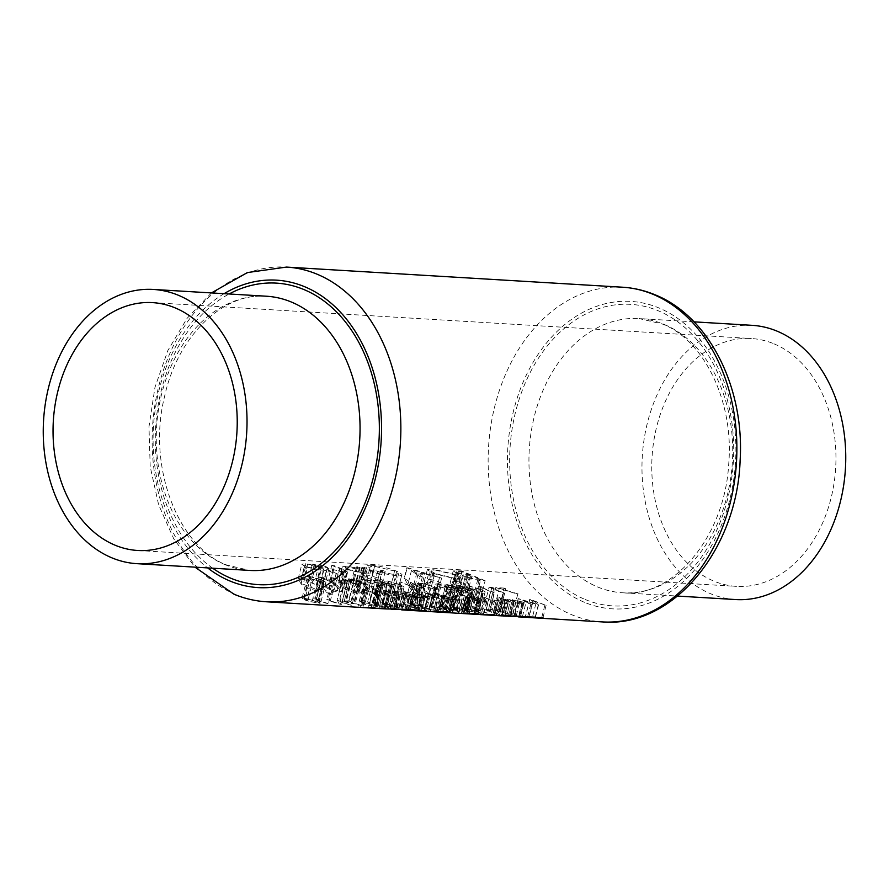 <?xml version="1.0" encoding="UTF-8"?>
<svg xmlns="http://www.w3.org/2000/svg" width="889" height="889" viewBox="0 0 889 889"><rect width="100%" height="100%" fill="white"/><g stroke="black" fill="none" stroke-linecap="round" stroke-linejoin="round"><path stroke-width="0.67" stroke-dasharray="4.45 3.33" d="M304.06 598.764L309.483 577.083L310.617 576.872L305.105 598.653L304.06 598.764L311.972 602.009L318.573 602.798L323.918 581.706L322.774 581.928L317.462 602.909C319.207 602.853 318.262 602.286 314.628 601.197L305.105 598.653M344.876 601.208L345.265 602.009L353.689 603.264A167.654 124.193 93.4 0 1 348.977 601.453A167.654 124.193 93.4 0 1 348.866 601.409L344.876 601.208L345.265 602.009L350.766 580.261L349.788 579.584L344.276 601.353M361.134 602.175L366.557 580.506L367.69 580.295L362.179 602.064L361.134 602.175L369.046 605.431L375.647 606.209L380.992 585.129L379.847 585.351L374.536 606.331C376.28 606.276 375.336 605.709 371.702 604.62L362.179 602.064M382.27 603.453L387.693 581.773L388.826 581.562L383.315 603.331L382.27 603.453L390.182 606.698L396.794 607.476L402.128 586.396L400.983 586.618L395.672 607.598C397.416 607.543 396.472 606.976 392.849 605.887L383.315 603.331M463.302 608.309L468.725 586.64L469.859 586.418L464.347 608.198L463.302 608.309L471.214 611.554L477.826 612.343L483.16 591.252L482.016 591.474L476.704 612.454C478.449 612.399 477.504 611.832 473.87 610.743L464.347 608.198M452.734 607.676L458.157 585.995L459.291 585.784L453.779 607.565L452.734 607.676L460.646 610.921L467.247 611.71M467.258 611.71L472.592 590.618L461.902 588.107C458.413 586.773 457.546 585.995 459.291 585.784L468.77 588.518C472.337 589.863 473.226 590.64 471.448 590.841L466.136 611.821C467.881 611.765 466.936 611.199 463.302 610.11L453.779 607.565M442.166 607.043L447.589 585.362L448.723 585.151L443.211 606.931L442.166 607.043L450.078 610.287L456.679 611.076L462.024 589.985L460.88 590.207L455.568 611.188C457.313 611.132 456.368 610.565 452.734 609.476L443.211 606.931M431.598 606.409L437.021 584.729L438.144 584.518L432.643 606.298L431.598 606.409L439.51 609.654L446.111 610.443L451.445 589.351L450.312 589.574L445 610.554C446.745 610.499 445.8 609.932 442.166 608.843L432.643 606.298M415.785 605.453L413.729 605.798L419.241 584.04L420.041 583.706L414.541 605.487C413.074 605.753 413.707 606.376 416.452 607.354L430.932 609.632A167.654 124.193 93.4 0 1 419.441 605.676A167.654 124.193 93.4 0 1 419.319 605.631L415.785 605.453M773.886 343.787A124.149 91.967 93.4 0 1 834.015 483.438A124.149 91.967 93.4 0 1 736.436 586.373A124.149 91.967 93.4 0 1 713.834 581.106A124.149 91.967 93.4 0 1 653.715 441.455A124.149 91.967 93.4 0 1 751.294 338.52A124.149 91.967 93.4 0 1 773.886 343.787M735.648 599.553A137.362 101.757 93.4 0 1 710.644 593.741A137.362 101.757 93.4 0 1 644.125 439.222A137.362 101.757 93.4 0 1 752.083 325.33M330.286 579.35A167.654 124.193 -86.6 0 0 337.742 586.007L342.454 591.218L339.009 592.041C333.219 591.496 327.908 589.229 323.085 585.24A167.654 124.193 93.4 0 1 315.495 578.472L317.517 578.583A167.654 124.193 -86.6 0 0 324.752 585.062L328.963 588.151L336.987 590.663L339.52 589.996L335.486 585.707A167.654 124.193 93.4 0 1 328.252 579.228L330.286 579.35L333.797 565.482L331.764 565.36L328.252 579.228M360.467 581.162A167.654 124.193 -86.6 0 0 376.303 594.108L374.269 593.985A167.654 124.193 93.4 0 1 368.846 590.052L363.045 585.584L352.889 580.939L354.133 580.539L360.701 583.184A167.654 124.193 93.4 0 1 358.434 581.039L360.467 581.162L363.968 567.293L361.945 567.171L358.434 581.039M404.195 578.361L436.655 597.719L434.432 597.586L423.931 592.174L413.674 591.552L417.386 596.563L415.185 596.43L404.195 578.361L406.918 567.604L420.153 576.805L415.185 596.43M458.746 581.628A167.654 124.193 -86.6 0 0 480.171 600.331L474.048 599.964L460.558 594.952L458.224 591.574L459.391 590.607L452.279 586.251L450.279 582.473L454.335 581.362L458.746 581.628L461.469 570.871L453.201 570.916L455.724 572.616L452.279 586.251M429.643 579.339C437.666 580.828 445.278 584.706 452.501 590.963L457.024 597.497L451.99 598.997C443.878 598.264 436.077 595.085 428.598 589.44L424.275 581.673L429.643 579.339L432.287 568.904L427.309 569.682L432.676 573.349L428.598 589.44M363.334 579.417L366.59 566.337L363.334 579.417C363.434 576.872 365.479 575.639 369.457 575.728C377.481 577.05 385.215 580.906 392.627 587.285L397.172 593.874L401.895 574.338L397.172 593.007C397.439 594.885 395.572 595.674 391.571 595.374C383.748 594.763 376.258 591.674 369.113 586.107L378.692 586.684A167.654 124.193 -86.6 0 0 380.903 588.551L373.358 588.096C378.847 591.596 384.092 593.485 389.104 593.785L393.949 592.341L390.504 587.096C384.47 582.073 378.169 579.039 371.624 578.017C368.435 578.006 366.768 579.017 366.601 581.039L363.334 579.417M366.713 580.461L370.068 567.193L366.713 580.461M310.85 578.183A167.654 124.193 -86.6 0 0 332.764 594.963L330.73 594.841A167.654 124.193 93.4 0 1 321.718 588.94L326.496 570.082L321.718 588.94C322.074 590.329 320.896 590.941 318.195 590.796C312.35 590.24 306.683 587.985 301.204 584.051L298.104 578.95L301.871 577.406L311.672 580.75A167.654 124.193 93.4 0 1 308.816 578.072L310.85 578.183L314.362 564.315L312.328 564.193L308.816 578.072M342.343 579.828L351.199 582.628L359.023 587.585L362.368 592.218L358.734 593.23C352.977 592.696 347.366 590.474 341.909 586.562L338.665 581.273L342.365 566.637L338.598 581.862L342.343 579.828L345.821 566.093L342.387 566.904L346.266 569.316L341.909 586.562M493.806 610.087L512.464 614.899L490.25 609.343L498.707 609.843A167.654 124.193 -86.6 0 0 500.174 610.476L493.806 610.087L499.318 588.318L505.685 588.707L500.174 610.476M486.261 609.643A167.654 124.193 -86.6 0 0 486.383 609.687A167.654 124.193 -86.6 0 0 499.396 614.043L498.162 613.977A167.654 124.193 93.4 0 1 485.15 609.61A167.654 124.193 93.4 0 1 483.56 608.943L488.372 609.765L486.261 609.643L491.773 587.862L493.884 587.996L488.372 609.765M475.693 609.009A167.654 124.193 -86.6 0 0 475.804 609.054A167.654 124.193 -86.6 0 0 488.828 613.41L487.594 613.332A167.654 124.193 93.4 0 1 474.57 608.976A167.654 124.193 93.4 0 1 472.992 608.309L477.804 609.132L475.693 609.009L481.205 587.229L483.316 587.362L477.804 609.132M461.402 608.187L462.925 607.565L475.115 610.821C479.671 612.188 480.727 612.865 478.282 612.854L465.78 610.254L461.258 607.865L466.769 586.095L471.237 588.662L465.78 610.254M450.834 607.554L452.345 606.931L464.547 610.187C469.103 611.554 470.159 612.232 467.703 612.221L455.212 609.621L450.69 607.231L456.201 585.462L460.669 588.029L455.212 609.621M440.266 606.92L441.777 606.298L453.979 609.554C458.535 610.91 459.591 611.599 457.135 611.588L444.644 608.987L440.122 606.598L445.633 584.829L450.101 587.396L444.644 608.987M429.687 606.287L431.209 605.665L443.411 608.921C447.967 610.276 449.023 610.965 446.567 610.954L434.065 608.354L429.687 606.287L435.054 584.195L439.533 586.762L434.065 608.354M419.086 605.076A167.654 124.193 -86.6 0 0 420.675 605.753A167.654 124.193 -86.6 0 0 433.699 610.11L415.219 607.276L411.718 605.209L419.086 605.076L424.586 583.317L417.974 583.106L412.463 604.864M404.995 604.231A167.654 124.193 -86.6 0 0 406.584 604.909A167.654 124.193 -86.6 0 0 419.597 609.265L418.363 609.187A167.654 124.193 93.4 0 1 406.851 605.442L409.029 608.632A167.654 124.193 93.4 0 1 396.016 604.276A167.654 124.193 93.4 0 1 394.427 603.598L395.661 603.675A167.654 124.193 -86.6 0 0 397.239 604.342A167.654 124.193 -86.6 0 0 407.106 607.832L404.739 604.209L410.496 582.473L404.739 604.209M380.37 603.331L381.892 602.709L394.083 605.965C398.639 607.32 399.694 607.998 397.25 607.998L384.748 605.398L380.225 603.009L385.737 581.239L390.215 583.806L384.748 605.398M373.28 602.331L381.926 605.231L378.147 604.787C376.18 604.698 376.158 604.987 378.069 605.665L385.304 606.976L386.904 606.465C389.082 607.187 389.082 607.487 386.904 607.376L376.892 605.609L374.669 604.453L378.336 604.431L373.791 602.898L369.124 602.62A167.654 124.193 93.4 0 1 367.646 601.986L373.28 602.331L378.792 580.573L373.158 580.228L367.646 601.986M359.234 602.064L360.745 601.442L372.947 604.698C377.503 606.054 378.558 606.731 376.103 606.731L363.612 604.131L359.089 601.742L364.601 579.972L369.068 582.539L363.612 604.131M348.621 600.853A167.654 124.193 -86.6 0 0 350.21 601.531A167.654 124.193 -86.6 0 0 363.234 605.887L362.001 605.809A167.654 124.193 93.4 0 1 355.178 603.787L350.455 603.431L342.409 601.053L348.621 600.853L354.133 579.095L348.521 578.828L342.409 601.053M337.353 600.175A167.654 124.193 -86.6 0 0 338.942 600.853A167.654 124.193 -86.6 0 0 351.955 605.209L350.722 605.131A167.654 124.193 93.4 0 1 339.198 601.386L341.387 604.576A167.654 124.193 93.4 0 1 328.363 600.219A167.654 124.193 93.4 0 1 326.785 599.542L328.019 599.619A167.654 124.193 -86.6 0 0 329.597 600.286A167.654 124.193 -86.6 0 0 339.465 603.775L337.087 600.164L342.854 578.417L337.087 600.164M316.451 599.464A167.654 124.193 -86.6 0 0 316.562 599.508A167.654 124.193 -86.6 0 0 329.586 603.864L328.352 603.787A167.654 124.193 93.4 0 1 315.328 599.43A167.654 124.193 93.4 0 1 313.75 598.764L318.562 599.586L316.451 599.464L321.962 577.683L324.074 577.817L318.562 599.586M302.16 598.641L303.671 598.019L315.873 601.275C320.429 602.631 321.485 603.32 319.029 603.309L306.538 600.708L302.016 598.319L307.527 576.55L311.995 579.117L306.538 600.708M325.907 582.262L320.618 603.187L319.029 603.309L324.285 582.539L325.907 582.262L321.329 579.684L315.873 601.275M382.981 585.684L377.692 606.609L376.103 606.731L381.359 585.962L382.981 585.684L378.403 583.106L372.947 604.698M386.904 606.465C389.082 607.187 389.082 607.487 386.904 607.376L392.16 586.607L393.849 586.351L392.293 585.173L386.904 606.465M385.304 606.976L391.06 585.106L385.304 606.976M378.147 604.787C376.18 604.698 376.158 604.987 378.069 605.665L383.481 584.273C381.614 583.428 381.659 583.051 383.626 583.151L378.147 604.787M404.117 586.951L398.828 607.876L397.25 607.998L402.506 587.229L404.117 586.951L399.55 584.373L394.083 605.965M415.219 607.276L420.686 585.695C417.408 584.351 416.497 583.484 417.974 583.106L417.219 583.473L411.718 605.209M453.446 589.907L448.156 610.832L446.567 610.954L451.823 590.185L453.446 589.907L448.867 587.329L443.411 608.921M464.014 590.54L458.724 611.465L457.135 611.588L462.391 590.818L464.014 590.54L459.435 587.962L453.979 609.554M474.582 591.174L469.292 612.099L467.703 612.221L472.959 591.452L474.582 591.174L470.003 588.596L464.547 610.187M485.15 591.807L479.86 612.732L478.282 612.854L483.527 592.085L485.15 591.807L480.582 589.229L475.115 610.821M478.971 614.521L478.204 614.388A167.654 124.193 -86.6 0 0 479.649 614.521M480.316 614.577A167.654 124.193 -86.6 0 0 481.571 614.677M471.626 614.077A167.654 124.193 93.4 0 1 467.636 613.754L468.87 613.832A167.654 124.193 -86.6 0 0 472.237 614.11M437.799 612.054L430.298 611.576A167.654 124.193 93.4 0 1 428.698 611.421L438.421 612.088M412.44 610.532A167.654 124.193 93.4 0 1 408.051 610.165L414.618 610.665M390.071 609.187L398.728 609.71M372.447 608.132A167.654 124.193 93.4 0 1 368.457 607.809L371.28 608.032A167.654 124.193 -86.6 0 0 373.069 608.165M361.879 607.498A167.654 124.193 93.4 0 1 357.889 607.176L360.712 607.398A167.654 124.193 -86.6 0 0 362.501 607.531M383.015 608.765A167.654 124.193 93.4 0 1 379.025 608.443L381.848 608.665A167.654 124.193 -86.6 0 0 383.637 608.798M408.662 610.299L401.872 609.854L406.329 592.263L412.829 593.83L408.662 610.299M400.217 609.698L409.896 610.376L414.063 593.896L404.784 591.641L400.217 609.698M425.298 611.299A167.654 124.193 93.4 0 1 421.308 610.976L424.131 611.199A167.654 124.193 -86.6 0 0 425.909 611.343M497.673 615.644A167.654 124.193 93.4 0 1 493.484 615.288L494.717 615.355A167.654 124.193 -86.6 0 0 498.073 615.666M527.399 617.422L528.21 617.466M517.198 616.81L518.109 616.866M522.976 600.286L538.556 604.898L533.167 600.897L546.09 605.353L529.9 599.275L535.845 603.82L518.209 598.575L532 604.509L522.976 600.286L518.92 616.91M455.724 572.616L463.38 574.861L462.347 575.294L465.069 577.117L479.015 580.339L485.138 580.706L480.171 600.331M485.138 580.706L461.469 570.871M463.38 574.861L459.391 590.607M465.069 577.117L460.558 594.952M479.015 580.339L474.048 599.964M458.824 583.773L453.201 584.34L454.346 586.418C457.802 589.096 461.091 590.363 464.191 590.229L465.558 590.307A167.654 124.193 93.4 0 1 458.824 583.773L461.869 571.76L469.448 574.905L465.558 590.307M469.448 574.905L457.802 572.749L456.379 571.805L459.113 571.594L456.068 583.606M459.113 571.594L461.869 571.76M457.802 572.749L454.346 586.418M468.092 574.827L464.191 590.229M467.747 592.241L462.424 592.13L461.158 592.907L462.591 595.074L472.97 598.441L475.859 598.619A167.654 124.193 93.4 0 1 467.747 592.241L471.881 575.916L480.682 579.572L475.859 598.619M480.682 579.572L467.103 577.228L465.414 576.05L466.581 575.694L471.881 575.916M466.581 575.694L462.424 592.13M467.103 577.228L462.591 595.074M477.793 579.395L472.97 598.441M367.246 590.052L362.434 589.229L378.036 595.274L365.135 589.918L367.246 590.052L362.823 607.531M364.968 589.385L360.434 607.331M362.434 589.229L357.889 607.176M376.803 595.197L373.702 607.454M378.036 595.274L374.936 607.52M365.135 589.918L360.712 607.398M377.825 590.685L373.002 589.863L388.604 595.908L375.703 590.552L377.825 590.685L373.391 608.165M375.536 590.018L371.002 607.965M373.002 589.863L368.457 607.809M387.371 595.83L384.27 608.087M388.604 595.908L385.504 608.154M375.703 590.552L371.28 608.032M388.393 591.318L383.57 590.496L399.172 596.541L386.271 591.185L388.393 591.318L383.97 608.798M386.104 590.652L381.57 608.598M383.57 590.496L379.025 608.443M397.939 596.463L394.838 608.721M399.172 596.541L396.072 608.787M386.271 591.185L381.848 608.665M409.74 597.308L411.363 597.03L406.795 594.452L394.638 591.029L392.982 591.318L397.45 593.885L409.74 597.308L406.695 609.376M406.795 594.452L402.906 609.821M394.638 591.029L390.071 609.087M397.45 593.885L393.549 609.321M397.427 609.632L391.416 609.276M390.549 609.198L394.938 591.852L405.551 594.374C409.118 595.719 410.007 596.486 408.229 596.697L398.683 593.963C395.194 592.63 394.327 591.852 396.072 591.641L391.616 609.243M398.683 593.963L394.794 609.332M402.817 595.486L399.317 609.321M406.04 609.643L409.373 596.475L408.229 596.697L405.04 609.309M412.829 593.83L414.063 593.896M404.784 591.641L403.05 591.896L404.906 593.163L400.695 609.832M404.906 593.163L420.119 597.275L416.897 610.043M420.119 597.275L413.729 596.886L410.451 609.854M413.729 596.886L415.207 597.508L412.107 609.754M415.207 597.508L424.542 598.064L421.442 610.31M424.542 598.064L413.263 595.274L409.496 610.154M413.263 595.274L406.262 593.285L402.061 609.898M406.262 593.285C404.651 592.541 404.673 592.207 406.329 592.263C404.673 592.207 404.651 592.541 406.262 593.285M431.787 597.319L412.618 592.107L427.353 598.23L428.587 598.308L425.275 596.93L431.787 597.319L428.298 611.121M412.863 592.13L408.295 610.176M412.618 592.107L408.051 610.165M422.564 596.241L418.941 610.565L422.453 596.763M420.986 596.152L417.33 610.599M424.042 596.852L420.553 610.665M427.353 598.23L424.253 610.476M428.587 598.308L425.487 610.554M425.275 596.93L421.808 610.621M427.898 596.563L423.797 596.319L417.563 593.73L427.898 596.563L424.275 610.887M423.797 596.319L420.175 610.643M413.752 610.61L417.563 593.73M430.665 593.852L425.842 593.041L441.455 599.075L428.554 593.719L430.665 593.852L426.242 611.332M428.387 593.185L423.842 611.132M425.842 593.041L421.308 610.976M440.222 598.997L437.121 611.254M441.455 599.075L438.355 611.321M428.554 593.719L424.131 611.199M438.877 593.819L433.243 593.474L443.911 595.986L440.233 596.041L442.389 597.464L452.245 599.853L453.935 599.597L452.39 598.419L451.156 598.353L450.701 599.242L443.567 597.519C441.7 596.675 441.755 596.297 443.711 596.397L447.478 596.886L438.877 593.819L434.343 611.754M433.243 593.474L428.698 611.421M434.721 594.085L430.298 611.576M439.388 594.374L434.965 611.854M443.911 595.986L439.833 612.121M442.011 595.774L437.933 611.888M442.389 597.464L438.744 611.876M452.245 599.853L449.189 611.921M452.39 598.419L448.978 611.91M447.511 611.854L451.156 598.353L447.623 612.321M443.567 597.519L439.944 611.854M438.288 611.999L442.189 596.597L443.711 596.397L439.733 612.121M447.478 596.886L443.567 612.321M461.547 612.688L464.625 600.531L462.224 599.542L464.625 600.531L461.391 612.688M459.057 612.71L462.224 599.542L458.891 612.721M410.24 582.451L412.474 586.607L399.928 581.839L414.296 587.807L412.352 583.684L423.642 588.362L418.363 609.187M423.642 588.362L424.875 588.44L419.597 609.265M424.875 588.44L410.496 582.473M412.474 586.607L407.106 607.832M401.161 581.917L395.661 603.675M399.928 581.839L394.427 603.598M414.296 587.807L409.029 608.632M414.585 587.818L409.318 608.643M412.352 583.684L406.851 605.442M420.686 585.695L434.71 589.029L438.966 589.285L433.699 610.11M438.966 589.285L424.586 583.317M424.831 583.851L436.255 588.596L430.387 588.118L421.919 585.773C419.208 584.64 418.586 583.962 420.041 583.706L424.831 583.851L419.319 605.631M436.255 588.596L430.932 609.632M421.919 585.773L416.452 607.354M430.387 588.118L425.053 609.198M448.867 587.329L436.71 583.917L431.209 605.665M436.71 583.917L435.054 584.195M439.533 586.762L451.823 590.185M444.889 588.374L440.755 586.84C437.277 585.507 436.41 584.729 438.144 584.518L447.634 587.251C451.201 588.596 452.09 589.374 450.312 589.574L444.889 588.374L439.51 609.654M440.755 586.84L435.299 608.432M459.435 587.962L447.289 584.551L441.777 606.298M447.289 584.551L445.633 584.829M450.101 587.396L462.391 590.818M455.468 589.007L451.334 587.473C447.845 586.14 446.978 585.362 448.723 585.151L458.202 587.885C461.769 589.229 462.658 590.007 460.88 590.207L455.468 589.007L450.078 610.287M451.334 587.473L445.867 609.065M470.003 588.596L457.857 585.184L452.345 606.931M457.857 585.184L456.201 585.462M460.669 588.029L472.959 591.452M461.902 588.107L456.435 609.698M466.036 589.64L460.646 610.921M480.582 589.229L468.425 585.818L462.925 607.565M468.425 585.818L466.769 586.095M471.237 588.662L483.527 592.085M476.604 590.274L472.47 588.74C468.981 587.407 468.114 586.629 469.859 586.418L479.338 589.151C482.905 590.496 483.794 591.274 482.016 591.474L476.604 590.274L471.214 611.554M472.47 588.74L467.003 610.332M483.316 587.362L481.038 586.696L475.526 608.454M481.038 586.696L478.493 586.551L472.992 608.309M478.493 586.551L492.862 592.519L487.594 613.332M492.862 592.519L494.095 592.585L488.828 613.41M494.095 592.585L481.205 587.229M493.884 587.996L491.606 587.329L486.094 609.087M491.606 587.329L489.061 587.184L483.56 608.943M489.061 587.184L503.43 593.152L498.162 613.977M503.43 593.152L504.663 593.219L499.396 614.043M504.663 593.219L491.773 587.862M432.676 573.349L456.99 579.228L461.847 578.45L456.579 574.827L452.501 590.963M456.579 574.827L432.287 568.904M456.99 579.228L448.678 612.199M431.654 581.617L427.198 583.64L430.632 589.563C436.755 594.219 443.144 596.841 449.778 597.419L454.001 596.086L450.456 590.829C444.522 585.795 438.255 582.728 431.654 581.617L434.61 569.916L454.535 574.694L450.456 590.829M454.535 574.694L458.691 577.561L454.646 578.228L434.699 573.472L430.632 589.563M434.699 573.472L430.487 570.616L434.61 569.916M454.646 578.228L449.778 597.419M420.153 576.805L422.353 576.939L418.119 573.983L428.376 574.605L441.622 578.094L407.218 567.627L404.495 578.383M422.353 576.939L417.386 596.563M418.119 573.983L413.674 591.552M428.376 574.605L423.931 592.174M439.399 577.961L434.432 597.586M441.622 578.094L436.655 597.719M408.395 582.595L412.518 589.807L420.608 590.285L408.395 582.595L411.707 569.527L424.842 573.527L420.608 590.285M424.842 573.527L416.752 573.049L412.518 589.807M416.752 573.049L411.707 569.527M372.091 565.304C368.179 565.093 366.346 565.537 366.568 566.615L370.035 567.438C369.924 566.56 371.446 566.182 374.591 566.315L394.572 571.027L398.628 573.872L393.96 574.594L377.681 571.027L385.226 571.483L382.792 570.471L373.224 569.893C381.103 573.061 388.882 574.961 396.572 575.605C400.572 575.872 402.35 575.45 401.895 574.338L396.694 571.194C388.271 567.949 380.07 565.982 372.091 565.304L369.457 575.728M374.591 566.315L371.624 578.017M394.572 571.027L390.504 587.096M393.96 574.594L389.104 593.785M377.681 571.027L373.358 588.096M385.226 571.483L380.903 588.551M382.792 570.471L378.692 586.684M373.224 569.893L369.113 586.107M396.572 575.605L391.571 595.374M396.694 571.194L392.627 587.285M361.945 567.171L364.49 568.227L356.433 566.949L367.124 569.449L379.236 574.35L381.27 574.472L376.303 594.108M381.27 574.472L363.968 567.293M364.49 568.227L360.701 583.184M357.6 566.804L354.133 580.539M356.433 566.949L352.889 580.939M359.378 567.771L355.644 582.562M360.112 567.704L356.4 582.362M367.124 569.449L363.045 585.584M379.236 574.35L374.269 593.985M505.685 588.707L504.207 588.085L498.707 609.843M504.207 588.085L495.762 587.585L490.25 609.343M495.762 587.585L517.72 594.13L512.464 614.899M517.72 594.13L512.897 614.799M518.176 593.941L499.318 588.318M312.328 564.193L315.528 565.526L305.338 563.67L301.827 564.248L305.549 566.849L323.185 571.105L326.496 570.082L335.998 574.027L338.031 574.15L332.764 594.963M338.031 574.15L314.362 564.315M315.528 565.526L311.672 580.75M305.338 563.67L301.871 577.406M305.549 566.849L301.204 584.051M323.185 571.105L318.195 590.796M335.998 574.027L330.73 594.841M303.771 579.206L300.86 580.35L303.249 584.195L316.251 589.418L319.195 588.485L316.651 585.04L303.771 579.206L307.483 564.548L321.018 567.804L316.651 585.04M321.018 567.804L323.94 569.749L321.107 570.216L307.605 566.982L303.249 584.195M307.605 566.982L304.738 564.993L307.483 564.548M321.107 570.216L316.251 589.418M331.764 565.36L343.51 570.349C344.876 571.249 344.321 571.616 341.843 571.46L333.608 569.816L321.029 564.715L319.007 564.593L327.419 568.093L343.987 572.349L347.343 571.927L342.065 568.916L337.742 586.007M342.065 568.916L333.797 565.482M339.52 589.996L344.287 571.138L343.51 570.349L338.887 588.64M341.843 571.46L336.987 590.663M333.608 569.816L328.963 588.151M321.029 564.715L317.517 578.583M319.007 564.593L315.495 578.472M327.419 568.093L323.085 585.24M343.987 572.349L339.009 592.041M346.266 569.316L363.723 573.527L367.235 573.005L363.39 570.349L354.978 567.66L351.199 582.628M354.978 567.66L345.821 566.093M363.723 573.527L358.734 593.23M363.39 570.349L359.023 587.585M344.243 581.639L341.498 582.751L343.954 586.696L356.745 591.852L359.556 590.996L357 587.473L344.243 581.639L347.955 566.982L361.367 570.227L357 587.473M361.367 570.227L364.301 572.227L361.612 572.649L348.31 569.449L343.954 586.696M348.31 569.449L345.377 567.415L347.955 566.982M361.612 572.649L356.745 591.852M452.134 612.877L456.146 597.008L453.746 596.019L456.146 597.008L451.979 612.865M449.678 612.754L453.746 596.019L449.301 612.743M466.658 612.999L469.725 600.842L467.336 599.842L469.725 600.842L466.492 612.988M464.169 613.01L467.336 599.842L464.002 613.021M473.404 597.808L467.836 596.863L465.758 597.352L468.114 598.819L478.704 601.375L480.838 601.053L473.404 597.808L469.336 613.899M467.836 596.863L463.602 613.599M461.624 613.466L465.747 597.186L461.68 613.466M468.114 598.819L464.414 613.454M478.704 601.375L475.637 613.532M478.504 599.442L474.826 613.966M469.348 598.897L467.57 597.664L469.136 597.397L477.282 599.375L479.06 600.586L469.348 598.897L465.669 613.443M469.136 597.397L465.014 613.677M477.426 600.842L474.226 613.466M477.282 599.375L473.581 613.999M495.884 602.342L482.738 596.441L484.716 600.586L472.17 595.808L486.55 601.775L484.594 597.652L495.884 602.342L492.784 614.588M497.118 602.409L494.017 614.666M482.738 596.441L478.204 614.388M482.483 596.43L477.949 614.377M484.716 600.586L481.282 614.155M473.404 595.886L468.87 613.832M472.17 595.808L467.636 613.754M486.55 601.775L483.449 614.032M486.828 601.797L483.727 614.043M484.594 597.652L480.338 614.466M499.896 600.875L493.139 599.953L499.896 600.875L496.24 615.332M498.429 600.264L494.64 615.232M493.139 599.953L489.328 615.01M494.617 600.564L490.961 615.01M504.708 615.277L507.775 603.12L505.385 602.12L507.775 603.12L504.541 615.266M502.218 615.299L505.385 602.12L502.052 615.299M503.518 599.064L498.051 597.23L502.285 598.997L500.529 598.886L514.02 603.431L504.808 599.597L506.574 599.708L503.518 599.064L499.307 615.721M499.285 597.308L494.717 615.355M498.051 597.23L493.484 615.288M502.285 598.997L498.073 615.655M500.529 598.886L496.306 615.555M501.818 599.419L497.718 615.633M503.574 599.53L499.474 615.733M512.797 603.353L509.697 615.599M514.02 603.431L510.931 615.677M504.808 599.597L500.718 615.777M506.574 599.708L502.474 615.91M505.285 599.175L501.074 615.833M508.808 599.386L518.076 603.664L519.309 603.742L517.498 602.986L525.699 603.72L523.365 602.109L508.808 599.386L504.596 616.044M507.575 599.308L503.352 615.988M518.076 603.664L514.975 615.921M519.309 603.742L516.209 615.999M517.498 602.986L514.209 615.966M523.599 604.064L520.521 616.221M523.365 602.109L519.687 616.666M512.686 599.553L508.452 616.288M506.497 616.166L510.619 599.853L506.719 616.11M514.086 601.575L512.286 600.353L513.964 600.086L522.143 602.042L523.888 603.253L514.086 601.575L510.397 616.121M513.964 600.086L509.842 616.366M522.265 603.531L519.065 616.155M522.143 602.042L518.443 616.699M399.55 584.373L387.393 580.95L381.892 602.709M387.393 580.95L385.737 581.239M390.215 583.806L402.506 587.229M395.572 585.418L391.438 583.884C387.948 582.551 387.082 581.773 388.826 581.562L398.305 584.295C401.872 585.64 402.761 586.407 400.983 586.618L395.572 585.418L390.182 606.698M391.438 583.884L385.97 605.476M373.158 580.228L374.625 580.85L369.124 602.62M374.625 580.85L379.303 581.128L373.791 602.898M379.303 581.128L383.826 582.74L378.336 604.431M383.826 582.74L381.926 582.528L376.436 604.231M381.926 582.528L380.148 582.795L382.303 584.217L376.892 605.609M382.303 584.217L392.16 586.607M392.293 585.173L391.06 585.106L390.615 585.995L383.481 584.273M376.636 604.931L382.092 583.351L383.626 583.151L387.382 583.64L381.926 605.231M387.382 583.64L378.792 580.573M378.403 583.106L366.257 579.684L360.745 601.442M366.257 579.684L364.601 579.972M369.068 582.539L381.359 585.962M374.436 584.151L370.302 582.617C366.813 581.284 365.946 580.506 367.69 580.295L377.169 583.028C380.736 584.373 381.625 585.14 379.847 585.351L374.436 584.151L369.046 605.431M370.302 582.617L364.834 604.209M342.332 600.853L347.843 579.072L348.521 578.828L349.533 580.184L360.634 582.228L368.502 585.062L363.234 605.887M368.502 585.062L354.133 579.095M349.533 580.184L344.032 601.931M355.922 581.862L350.455 603.431M360.634 582.228L355.178 603.787M367.268 584.984L362.001 605.809M354.367 579.628L359.156 581.617L350.766 580.261C349.31 579.517 349.677 579.261 351.855 579.484L354.367 579.628L348.866 601.409M356.789 581.484L351.311 603.131M359.156 581.617L353.689 603.264M544.846 605.276L541.745 617.522M546.09 605.353L542.99 617.599M529.9 599.275L525.355 617.21M529.722 599.264L525.188 617.199M535.845 603.82L532.455 617.188M518.387 598.586L513.853 616.521M518.209 598.575L513.675 616.51M530.755 604.431L527.655 616.677M532 604.509L528.899 616.755M538.278 604.876L535.178 617.133M538.556 604.898L535.456 617.144M533.167 600.897L528.966 617.477M321.329 579.684L309.183 576.272L303.671 598.019M309.183 576.272L307.527 576.55M311.995 579.117L324.285 582.539M317.362 580.728L313.228 579.195C309.739 577.861 308.872 577.083 310.617 576.872L320.096 579.606C323.663 580.95 324.552 581.728 322.774 581.928L317.362 580.728L311.972 602.009M313.228 579.195L307.761 600.786M324.074 577.817L321.796 577.15L316.284 598.908M321.796 577.15L319.251 577.005L313.75 598.764M319.251 577.005L333.619 582.973L328.352 603.787M333.619 582.973L334.853 583.04L329.586 603.864M334.853 583.04L321.962 577.683M342.598 578.406L344.832 582.551L332.286 577.783L346.654 583.751L344.71 579.628L355.989 584.306L350.722 605.131M355.989 584.306L357.222 584.384L351.955 605.209M357.222 584.384L342.854 578.417M344.832 582.551L339.465 603.775M333.519 577.861L328.019 599.619M332.286 577.783L326.785 599.542M346.654 583.751L341.387 604.576M346.943 583.762L341.665 604.587M344.71 579.628L339.198 601.386M224.939 564.615A137.362 101.757 -86.6 0 0 249.942 570.438L226.873 565.06C178.811 547.635 146.863 467.325 164.432 397.105C177.644 335.209 224.061 292.148 266.378 296.215A137.362 101.757 -86.6 0 0 158.42 410.107A137.362 101.757 -86.6 0 0 224.939 564.615M224.072 293.681A153.986 114.07 -86.6 0 0 153.453 427.053A153.986 114.07 -86.6 0 0 207.637 567.904M266.456 601.786A167.654 124.193 93.4 0 1 235.941 594.674A167.654 124.193 93.4 0 1 154.753 406.084A167.654 124.193 93.4 0 1 286.525 267.078M664.061 324.385A137.362 101.757 93.4 0 1 730.58 478.893A137.362 101.757 93.4 0 1 622.622 592.785A137.362 101.757 93.4 0 1 597.619 586.962A137.362 101.757 93.4 0 1 531.1 432.443A137.362 101.757 93.4 0 1 639.058 318.562A137.362 101.757 93.4 0 1 664.061 324.385M585.151 599.475A151.03 111.881 -86.6 0 0 727.602 499.096A151.03 111.881 -86.6 0 0 658.204 310.772A151.03 111.881 -86.6 0 0 515.753 411.14A151.03 111.881 -86.6 0 0 585.151 599.475M584.429 602.309A153.986 114.07 93.4 0 1 513.675 410.285A153.986 114.07 93.4 0 1 658.916 307.938A153.986 114.07 93.4 0 1 729.68 499.962A153.986 114.07 93.4 0 1 584.429 602.309M622.544 287.214A167.654 124.193 -86.6 0 0 490.772 426.22A167.654 124.193 -86.6 0 0 571.96 614.821A167.654 124.193 -86.6 0 0 602.475 621.922M212.682 568.204A151.03 111.881 93.4 0 1 155.642 427.187A151.03 111.881 93.4 0 1 229.118 293.981M457.057 570.605L454.335 581.362M470.537 575.839L466.403 592.163M405.551 594.374L401.65 609.81M412.852 595.474L409.14 610.143M434.71 589.029L429.431 609.854M421.819 583.151L416.308 604.909M423.864 583.795L418.352 605.565M434.677 588.507L429.354 609.532M447.634 587.251L442.166 608.843M458.202 587.885L452.734 609.476M468.77 588.518L463.302 610.11M479.338 589.151L473.87 610.743M373.424 571.938L368.846 590.052M339.787 568.693L335.486 585.707M329.052 568.049L324.752 585.062M398.305 584.295L392.849 605.887M377.169 583.028L371.702 604.62M351.433 578.928L345.932 600.686M359.656 582.173L354.2 603.731M351.855 579.484L346.343 601.253M320.096 579.606L314.628 601.197M211.404 292.926L186.979 318.462L167.854 350.533L154.964 387.337L148.974 426.787L150.208 466.669L158.609 504.741L173.766 538.878L194.969 567.149M694.031 321.851L639.058 318.562L662.127 323.94C703.288 339.465 734.236 400.939 728.724 463.88C724.757 538.067 671.684 598.264 622.622 592.785L677.596 596.075M137.706 550.48L736.436 586.373M152.564 302.627L751.294 338.52M450.279 582.473L453.201 570.916M458.224 591.574L462.347 575.294M453.201 584.34L456.379 571.805M461.158 592.907L465.414 576.05M408.184 609.61L411.363 597.03M388.493 609.043L392.982 591.318M398.561 609.643L403.05 591.896M400.683 609.81L405.073 592.463M436.21 611.921L440.233 596.041M450.756 612.165L453.935 599.597M458.435 612.777L461.769 599.608M461.969 612.754L465.08 600.453M424.275 581.673L427.309 569.682M457.024 597.497L461.847 578.45M427.198 583.64L430.487 570.616M454.001 596.086L458.691 577.561M393.949 592.341L398.628 573.872M298.104 578.95L301.827 564.248M300.86 580.35L304.738 564.993M319.195 588.485L323.94 569.749M342.454 591.218L347.343 571.927M362.379 592.218L367.235 573.005M341.498 582.751L345.377 567.415M359.556 590.996L364.301 572.227M449.078 612.732L453.29 596.097M452.568 612.91L456.602 596.941M463.547 613.088L466.881 599.919M467.069 613.066L470.192 600.764M477.615 613.832L480.838 601.053M463.547 613.566L467.57 597.664M475.704 613.843L479.06 600.586M501.596 615.366L504.93 602.197M505.119 615.344L508.241 603.042M522.454 616.521L525.699 603.72M508.264 616.244L512.286 600.353M520.532 616.533L523.888 603.253M374.669 604.453L380.148 582.795M388.549 607.265L393.849 586.351M386.582 606.865L391.916 585.773"/><path stroke-width="1.33" d="M178.356 295.259A137.362 101.757 93.4 0 1 244.875 449.778A137.362 101.757 93.4 0 1 136.917 563.67A137.362 101.757 93.4 0 1 111.914 557.848A137.362 101.757 93.4 0 1 45.395 403.328A137.362 101.757 93.4 0 1 153.353 289.447A137.362 101.757 93.4 0 1 178.356 295.259M175.166 307.894A124.149 91.967 93.4 0 1 235.285 447.545A124.149 91.967 93.4 0 1 137.706 550.48A124.149 91.967 93.4 0 1 115.114 545.213A124.149 91.967 93.4 0 1 54.985 405.562A124.149 91.967 93.4 0 1 152.564 302.627A124.149 91.967 93.4 0 1 175.166 307.894M694.031 321.851L752.083 325.33A137.362 101.757 93.4 0 1 777.086 331.153A137.362 101.757 93.4 0 1 843.605 485.672A137.362 101.757 93.4 0 1 735.648 599.553L677.596 596.075M506.719 616.11L519.654 616.766C523.054 616.677 523.343 616.488 520.521 616.221L514.175 616.11A167.654 124.193 -86.6 0 0 516.209 615.999L514.975 615.921A167.654 124.193 93.4 0 1 503.352 615.988L504.585 616.055A167.654 124.193 -86.6 0 0 506.708 616.155L506.497 616.166M519.687 616.666L519.654 616.766C523.054 616.677 523.343 616.488 520.521 616.221M481.571 614.677A167.654 124.193 -86.6 0 0 482.194 614.71A167.654 124.193 -86.6 0 0 494.017 614.666L492.784 614.588A167.654 124.193 93.4 0 1 480.96 614.643A167.654 124.193 93.4 0 1 480.582 614.621M479.649 614.521A167.654 124.193 -86.6 0 0 480.316 614.577M472.237 614.11A167.654 124.193 -86.6 0 0 472.859 614.155A167.654 124.193 -86.6 0 0 481.249 614.277L477.949 614.377M480.338 614.466L483.449 614.032A167.654 124.193 93.4 0 1 471.626 614.077L449.678 612.754M480.304 614.599L480.96 614.643M438.421 612.088L439.733 612.121C437.777 612.01 437.833 611.954 439.922 611.943L448.856 612.388C451.234 612.265 451.345 612.11 449.189 611.921L438.744 611.876C435.732 611.865 435.454 611.932 437.899 612.043L426.531 611.376A167.654 124.193 -86.6 0 0 438.355 611.321L437.121 611.254A167.654 124.193 93.4 0 1 425.298 611.299L415.352 610.71L421.786 610.732A167.654 124.193 -86.6 0 0 425.487 610.554L424.253 610.476A167.654 124.193 93.4 0 1 420.553 610.665L418.963 610.565A167.654 124.193 93.4 0 1 417.33 610.599L418.908 610.687A167.654 124.193 93.4 0 1 412.44 610.532L401.706 609.887M438.744 611.876C435.732 611.865 435.454 611.932 437.899 612.043L437.933 611.888M448.978 611.91L448.856 612.388C451.234 612.265 451.345 612.11 449.189 611.921M439.733 612.121C437.777 612.01 437.833 611.954 439.922 611.943L439.944 611.854M414.618 610.665L415.352 610.71M401.872 609.854L421.442 610.31L412.107 609.754A167.654 124.193 93.4 0 1 410.451 609.854L402.884 609.876C407.762 609.898 409.029 609.732 406.695 609.376L384.248 608.843A167.654 124.193 -86.6 0 0 396.072 608.787L394.838 608.721A167.654 124.193 93.4 0 1 383.015 608.765L373.68 608.209A167.654 124.193 -86.6 0 0 385.504 608.154L384.27 608.087A167.654 124.193 93.4 0 1 372.447 608.132L363.112 607.576A167.654 124.193 -86.6 0 0 374.936 607.52L373.702 607.454A167.654 124.193 93.4 0 1 361.879 607.498L266.456 601.786A167.654 124.193 93.4 0 0 398.228 462.78A167.654 124.193 93.4 0 0 317.04 274.179A167.654 124.193 93.4 0 0 286.525 267.078L247.398 272.567L211.404 292.926M408.184 609.61L406.695 609.376M373.069 608.165A167.654 124.193 -86.6 0 0 373.68 608.209M362.501 607.531A167.654 124.193 -86.6 0 0 363.112 607.576M383.637 608.798A167.654 124.193 -86.6 0 0 384.248 608.843M425.909 611.343A167.654 124.193 -86.6 0 0 426.531 611.376M461.68 613.466L474.804 614.077C478.204 613.977 478.482 613.799 475.637 613.532L461.624 613.466M474.826 613.966L474.804 614.077C478.204 613.977 478.482 613.799 475.637 613.532M494.617 615.332A167.654 124.193 -86.6 0 0 496.24 615.332L490.961 615.01A167.654 124.193 93.4 0 1 489.328 615.01L494.64 615.232M498.073 615.655L498.073 615.666A167.654 124.193 -86.6 0 0 499.107 615.733A167.654 124.193 -86.6 0 0 499.307 615.744L501.063 615.844A167.654 124.193 -86.6 0 0 502.474 615.91L500.707 615.81A167.654 124.193 -86.6 0 0 510.931 615.677L509.697 615.599A167.654 124.193 93.4 0 1 499.474 615.733L497.718 615.633A167.654 124.193 93.4 0 1 496.306 615.555L498.073 615.666A167.654 124.193 93.4 0 1 497.873 615.655A167.654 124.193 93.4 0 1 497.673 615.644M529.188 617.533L542.99 617.599L528.955 617.522L535.456 617.144L499.107 615.733M528.21 617.466L528.966 617.477M532.433 617.288L519.609 616.955L532.455 617.188M518.109 616.866L518.765 616.91M518.92 616.91L519.609 616.955M391.616 609.243L404.995 609.476L391.416 609.276M405.04 609.309L406.117 609.343M420.141 610.765L413.296 610.587A167.654 124.193 -86.6 0 0 413.663 610.61A167.654 124.193 -86.6 0 0 420.141 610.765L420.175 610.643M465.014 613.677C462.869 613.566 463.091 613.51 465.647 613.521L474.193 613.621C476.36 613.81 476.16 613.932 473.581 613.999L465.014 613.677C462.869 613.566 463.091 613.51 465.647 613.521L465.669 613.443M474.226 613.466L474.193 613.621C476.36 613.81 476.16 613.932 473.581 613.999M509.842 616.366C507.586 616.244 507.763 616.199 510.375 616.21L519.032 616.31C521.187 616.499 520.987 616.633 518.443 616.699L509.842 616.366C507.586 616.244 507.763 616.199 510.375 616.21L510.397 616.121M519.065 616.155L519.032 616.31C521.187 616.499 520.987 616.633 518.443 616.699M136.917 563.67L249.942 570.438A137.362 101.757 -86.6 0 0 357.9 456.557A137.362 101.757 -86.6 0 0 291.381 302.038A137.362 101.757 -86.6 0 0 266.378 296.215L153.353 289.447M229.118 293.981A151.03 111.881 93.4 0 1 303.849 289.525A151.03 111.881 93.4 0 1 373.247 477.86A151.03 111.881 93.4 0 1 230.796 578.228A151.03 111.881 93.4 0 1 212.682 568.204M207.637 567.904A153.986 114.07 -86.6 0 0 230.084 581.062A153.986 114.07 -86.6 0 0 375.325 478.715A153.986 114.07 -86.6 0 0 304.571 286.691A153.986 114.07 -86.6 0 0 224.072 293.681M653.059 294.326A167.654 124.193 -86.6 0 0 622.544 287.214C633.69 287.903 644.503 290.414 654.993 294.77C709.311 316.34 744.693 387.871 740.115 460.513C737.225 549.269 673.117 627.945 602.475 621.922A167.654 124.193 -86.6 0 0 734.247 482.916A167.654 124.193 -86.6 0 0 653.059 294.326M194.969 567.149L234.007 594.23C244.497 598.586 255.31 601.097 266.456 601.786M286.525 267.078L622.544 287.214M439.055 612.132L449.301 612.743M472.859 614.155L478.971 614.521M482.194 614.71L497.873 615.655M529.811 617.566L602.475 621.922"/></g></svg>
